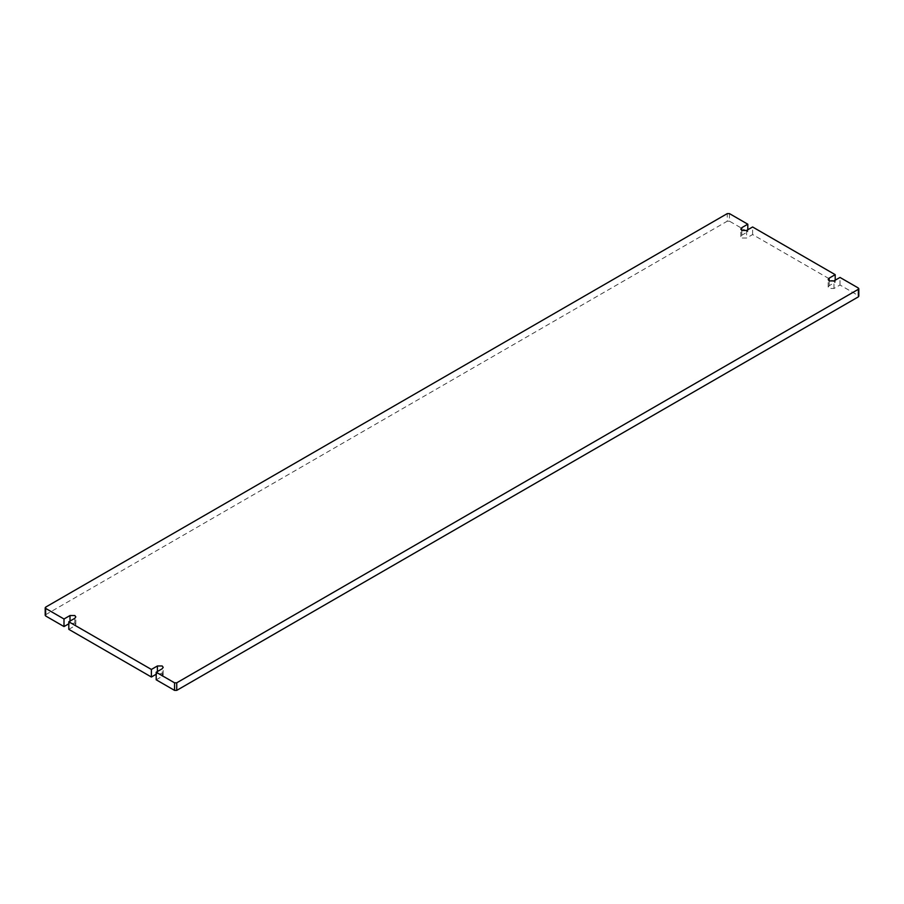 <?xml version="1.0" encoding="UTF-8"?>
<svg xmlns="http://www.w3.org/2000/svg" width="904" height="904" viewBox="0 0 904 904"><rect width="100%" height="100%" fill="white"/><g stroke="black" fill="none" stroke-linecap="round" stroke-linejoin="round"><path stroke-width="0.68" stroke-dasharray="4.52 3.39" d="M858.348 296.862L858.348 288.026M729.449 213.615L729.449 221.186L747.8 231.774L741.8 235.243L740.805 236.633L741.8 238.023L746.602 238.023L752.614 234.554L835.194 282.229L829.183 285.698L828.188 287.088L829.183 288.466L833.985 288.466L839.997 285.009L858.348 295.597M839.997 285.009L839.997 277.438M156.2 679.797L162.2 676.328L163.195 674.938L162.2 673.548L156.2 674.237M68.806 629.342L74.817 625.873L75.812 624.483L74.817 623.093L68.806 623.794M45.652 607.138L45.652 615.974M45.652 614.709L727.268 221.186L727.268 213.615M729.449 221.186L727.268 221.186M747.8 229.763L747.8 231.774M752.614 234.554L752.614 226.983M835.194 280.206L835.194 282.229M70.015 623.093L70.015 621.082M74.817 618.302L74.817 625.873M162.2 676.328L162.2 668.757M157.398 671.525L157.398 673.548M741.8 235.243L741.8 230.452M746.602 230.452L746.602 238.023M833.985 288.466L833.985 280.907M829.183 280.907L829.183 285.698M75.812 624.483L75.812 616.912M163.195 674.938L163.195 667.367M740.805 236.633L740.805 229.062M828.188 287.088L828.188 279.517"/><path stroke-width="1.36" d="M858.348 296.862L176.732 690.385L176.732 682.814L858.348 289.291L858.348 288.026L858.348 295.597M858.348 288.026L839.997 277.438L833.985 280.907L829.183 280.907L828.188 279.517L829.183 278.127L835.194 274.658L752.614 226.983L746.602 230.452L741.8 230.452L740.805 229.062L741.8 227.672L747.8 224.203L729.449 213.615L727.268 213.615L45.652 607.138L45.652 608.403L45.652 607.138M176.732 682.814L174.551 682.814L174.551 690.385L176.732 690.385M174.551 690.385L156.2 679.797L156.2 672.226L174.551 682.814M156.2 674.237L151.386 677.017L68.806 629.342L68.806 621.771L151.386 669.446L157.398 665.977L162.2 665.977L163.195 667.367L162.2 668.757L156.2 672.226M68.806 623.794L64.003 626.562L45.652 615.974L45.652 608.403L64.003 618.991L70.015 615.534L74.817 615.534L75.812 616.912L74.817 618.302L68.806 621.771M45.652 614.709L45.652 615.974M64.003 626.562L64.003 618.991M151.386 677.017L151.386 669.446M747.8 224.203L747.8 229.763M835.194 274.658L835.194 280.206M70.015 621.082L70.015 615.534M157.398 665.977L157.398 671.525M741.8 230.452L741.8 227.672M829.183 278.127L829.183 280.907M858.8 288.658L858.8 296.229M45.2 615.341L45.2 607.77"/></g></svg>
